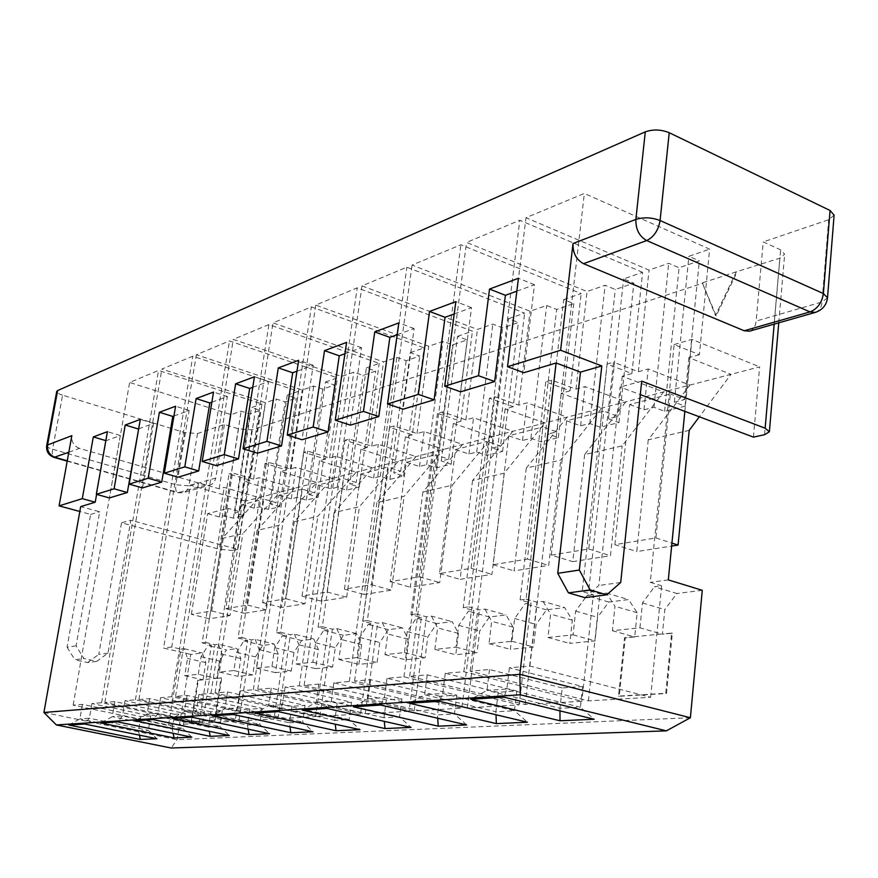 <?xml version="1.0" encoding="UTF-8"?>
<svg xmlns="http://www.w3.org/2000/svg" width="878" height="878" viewBox="0 0 878 878"><rect width="100%" height="100%" fill="white"/><g stroke="black" fill="none" stroke-linecap="round" stroke-linejoin="round"><path stroke-width="0.66" stroke-dasharray="4.39 3.29" d="M690.382 717.743L177.071 739.66L43.9 712.475M168.587 725.063L199.076 723.307L101.607 702.729L91.916 703.563L150.72 715.921L140.82 716.591L82.422 704.375L73.126 705.166L168.587 725.063L180.89 649.138L184.193 648.71L187.53 658.39L184.742 675.698L198.307 674.271L216.186 678.343L202.467 679.704L203.07 679.846L205.803 662.627L202.379 652.98L190.767 654.428L177.071 739.66L171.155 748.012M203.07 679.846L198.351 680.307L191.766 721.749L215.077 720.366L221.684 677.992L216.8 678.475L219.533 661.046L226.403 649.961L207.954 645.571L211.433 645.121L202.105 642.894L229.015 473.955L250.032 480.189L261.951 403.968L158.545 370.439L129.626 382.457L231.068 414.646L241.165 411.156L249.846 413.922L260.195 410.399L251.459 407.59L261.951 403.968M642.597 272.312L519.809 220.268L466.547 242.405L587.064 291.518L605.107 285.284L615.291 289.488L633.85 283.166L623.61 278.886L642.597 272.312L631.886 373.545L607.082 364.052L613.524 362.175L588.721 590.653L599.883 593.923L606.489 593.056L614.984 606.303L612.427 630.711L639.941 627.814L661.661 633.993L633.982 636.748L634.717 636.956L637.176 612.745L628.549 599.553L608.772 602.034L597.578 617.322L595.054 640.896L569.789 643.409L572.346 620.241L564.642 607.565L546.544 609.837L536.118 624.434L533.517 647.009L510.359 649.314L512.982 627.101L506.079 614.907L489.452 616.993L479.717 630.953L477.061 652.617L455.759 654.736L458.437 633.411L452.225 621.657L436.904 623.578L427.773 636.956L425.084 657.787L405.427 659.74L408.127 639.228L402.541 627.88L388.372 629.658L379.79 642.509L377.068 662.561L358.872 664.361L361.604 644.617L356.545 633.653L343.408 635.299L335.319 647.657L332.586 666.973L315.696 668.652L318.429 649.61L313.852 638.997L301.637 640.534L293.987 652.431L291.255 671.077L275.527 672.647L278.271 654.253L274.123 643.98L262.731 645.407L255.487 656.887L252.754 674.908L238.081 676.367L240.813 658.577L237.049 648.633L226.403 649.961M634.717 636.956L625.268 637.9L619.253 696.287L666.512 693.477L672.339 633.225L662.396 634.212L664.822 609.551L676.883 593.495L654.505 586.723L661.628 585.791L650.269 582.344L674.139 344.56L699.415 354.679L709.633 249.132L584.353 193.434L525.999 217.7L649.04 270.095L668.696 263.29L679.067 267.768L699.316 260.876L688.89 256.31L709.633 249.132M702.268 590.312L676.883 593.495M508.527 318.681L524.616 313.117L406.887 267.208L361.999 285.866L477.467 329.426L492.821 324.114L502.611 327.856L518.382 322.489L508.527 318.681L492.514 448.043L500.559 446.013L486.939 441.425L471.113 568.318L439.527 573.521L455.495 449.558L486.939 441.425M410.289 352.66L424.107 347.886L311.361 306.916L273.003 322.863L383.565 361.901L396.79 357.335L406.196 360.682L419.761 356.062L410.289 352.66L393.827 472.968L400.719 471.223L387.659 467.096L371.449 584.704L344.45 589.149L360.726 474.054L387.659 467.096M325.453 381.996L337.437 377.858L229.487 340.949L196.354 354.723L302.219 390.041L313.72 386.057L322.764 389.097L334.551 385.08L325.453 381.996L308.815 494.424L314.785 492.92L302.262 489.178L285.932 598.774L262.588 602.604L278.93 495.203L302.262 489.178M287.238 395.221L298.432 391.347L192.798 356.205L161.87 369.056L265.485 402.739L276.252 399.018L285.12 401.915L296.149 398.162L287.238 395.221L270.578 504.082L276.153 502.677L263.894 499.088L247.563 605.074L225.789 608.663L242.087 504.729L263.894 499.088M366.378 367.849L379.219 363.404L268.909 324.564L233.307 339.369L341.487 376.453L353.801 372.195L363.031 375.389L375.663 371.087L366.378 367.849L349.795 484.074L356.194 482.461L343.419 478.532L327.121 592.002L302.054 596.118L318.374 485.007L343.419 478.532M457.548 336.318L472.43 331.171L357.203 287.863L315.784 305.083L428.771 346.272L442.995 341.344L452.598 344.889L467.206 339.907L457.548 336.318L441.261 460.983L448.691 459.106L435.356 454.76L419.3 576.835L390.15 581.631L406.305 462.278L435.356 454.76M563.709 299.607L581.159 293.57L460.895 244.764L412.078 265.046L530.071 311.24L546.687 305.489L556.674 309.451L573.751 303.634L563.709 299.607L548.059 434.028L556.784 431.822L542.889 426.96L527.404 559.066L493.063 564.719L508.768 435.784L542.889 426.96M736.324 271.807L702.334 282.87L715.515 315.509L736.324 271.807L779.84 258.176L784.658 254.225L780.619 249.857L763.234 241.911L756.167 321.085C755.53 326.495 753.302 329.865 749.483 331.182M702.334 282.87L716.196 315.795L737.004 272.103M184.567 432.547L175.874 484.755L52.614 449.218L62.557 395.166L184.567 432.547L197.517 433.545L224.406 424.447L238.498 428.859L251.843 429.869L703.004 283.155M62.557 395.166C58.672 393.915 56.73 392.664 56.73 391.423M834.1 215.143L828.656 219.741L763.234 241.911M753.445 437.123L759.635 366.872L245.434 501.118L237.872 549.43L130.811 520.259L108.005 653.111L96.69 661.397L83.893 658.522L76.079 645.846L99.686 511.775L80.699 506.606M251.843 429.869L232.879 550.528L237.872 549.43M584.924 597.655L598.84 585.483L620.12 387.033L640.303 394.617M245.434 501.118L190.394 485.183L163.615 648.096L190.767 654.428M562.216 687.946L489.485 669.508L470.169 671.165L588.436 700.863L650.62 697.275L529.873 666.051L509.372 667.807L582.63 686.563L562.216 687.946L559.966 708.326L580.402 707.24L506.869 689.01L486.961 690.404L559.966 708.326L559.966 710.873M689.219 430.352L648.249 439.845L689.834 385.091L648.205 368.99L638.372 371.734L613.524 362.175M699.415 354.679L688.89 357.62L730.957 374.357L699.327 416.798M648.249 439.845L636.78 551.56L671.637 546.083M614.874 544.689L629.691 404.517L670.331 394.013L655.91 537.94L614.874 544.689L636.78 551.56M629.691 404.517L643.98 409.806L653.967 407.282L664.613 411.255L685.07 406.174L674.37 402.135L684.785 399.512L670.331 394.013M498.221 692.303L427.224 674.842L409.675 676.345L525.187 704.507L581.851 701.248L463.858 671.703L445.278 673.294L516.791 691.041L498.221 692.303L495.905 711.751L514.497 710.763L442.721 693.499L424.667 694.761L495.905 711.751L496.015 714.758M631.886 373.545L622.272 376.234L663.592 391.939L622.14 445.881L584.66 454.563L625.882 401.784L585.022 386.627L576.001 389.152L551.636 380.163L545.743 381.886L570.063 390.809L581.159 293.57M584.66 454.563L572.763 561.635L610.484 555.697L622.14 445.881M551.296 555.137L566.617 420.825L603.79 411.211L588.754 548.98L551.296 555.137L572.763 561.635M566.617 420.825L580.632 425.797L589.786 423.492L600.223 427.224L618.957 422.581L608.454 418.773L617.969 416.37L603.79 411.211M439.834 696.265L370.571 679.693L354.547 681.065L467.326 707.844L519.172 704.858L403.935 676.839L387.022 678.288L456.801 695.113L439.834 696.265L437.474 714.879L454.453 713.968L384.432 697.582L367.97 698.734L437.474 714.879L437.705 718.237M570.063 390.809L561.229 393.278L601.792 408.083L560.724 460.094L526.306 468.062L567.089 417.138L527.009 402.837L518.711 405.153L494.83 396.68L489.408 398.261L513.235 406.679L524.616 313.117M526.306 468.062L514.08 570.865L548.684 565.421L560.724 460.094M508.768 435.784L522.498 440.482L530.905 438.352L541.144 441.875L558.353 437.606L548.059 434.028M386.353 699.909L318.78 684.127L304.106 685.389L414.186 710.906L461.806 708.162L349.301 681.515L333.849 682.843L401.915 698.844L386.353 699.909L383.971 717.732L399.545 716.909L331.236 701.302L316.179 702.356L383.971 717.732L384.312 721.365M513.235 406.679L505.102 408.95L544.887 422.933L504.29 473.165L472.562 480.507L512.851 431.296L473.549 417.763L465.889 419.904L442.501 411.892L437.496 413.351L460.829 421.319L472.43 331.171M472.562 480.507L460.105 579.359L491.965 574.344L504.29 473.165M455.495 449.558L468.951 454.003L476.71 452.038L486.741 455.375L502.6 451.435L492.514 448.043M337.185 703.245L271.269 688.198L257.77 689.362L365.226 713.726L409.115 711.202L299.299 685.795L285.109 687.013L351.507 702.268L337.185 703.245L334.781 720.366L349.115 719.598L282.496 704.716L268.657 705.682L334.781 720.366L335.242 724.196M460.829 421.319L453.322 423.416L492.317 436.662L452.236 485.216L422.9 491.998L462.662 444.411L424.129 431.57L417.039 433.545L394.134 425.951L389.503 427.301L412.353 434.862L424.107 347.886M422.9 491.998L410.289 587.184L439.713 582.564L452.236 485.216M406.305 462.278L419.475 466.492L426.653 464.671L436.476 467.831L451.149 464.199L441.261 460.983M291.825 706.329L227.512 691.952L215.055 693.016L319.954 716.338L360.54 714.001L253.336 689.735L240.276 690.854L305.061 705.429L291.825 706.329L289.422 722.792L302.658 722.089L237.664 707.855L224.911 708.744L289.422 722.792L289.992 726.786M412.353 434.862L405.395 436.805L443.609 449.382L404.089 496.355L376.881 502.655L416.073 456.571L378.319 444.367L371.734 446.2L349.301 438.989L344.999 440.24L367.377 447.418L379.219 363.404M376.881 502.655L364.161 594.45L391.412 590.159L404.089 496.355M360.726 474.054L373.611 478.071L380.284 476.381L389.898 479.388L403.507 476.008L393.827 472.968M249.846 709.183L187.102 695.409L175.567 696.397L277.986 718.753L315.619 716.591L210.972 693.368L198.9 694.399L262.105 708.348L249.846 709.183L247.442 725.041L259.701 724.383L196.299 710.741L184.512 711.575L247.442 725.041L248.123 729.146M367.377 447.418L360.913 449.229L398.36 461.191L359.409 506.694L334.123 512.554L372.711 467.886L335.725 456.264L329.59 457.976L307.629 451.094L303.623 452.258L325.54 459.106L337.437 377.858M334.123 512.554L321.337 601.178L346.656 597.194L359.409 506.694M318.374 485.007L330.995 488.826L337.196 487.257L346.623 490.122L359.278 486.983L349.795 484.074M210.896 711.828L149.644 698.614L138.943 699.536L238.959 721.003L273.958 718.994L171.781 696.726L160.586 697.681L222.277 711.059L210.896 711.828L208.492 727.116L219.884 726.512L158.007 713.43L147.076 714.187L208.492 727.116L209.282 731.308M325.54 459.106L319.515 460.785L356.205 472.199L317.847 516.319L294.273 521.773L332.268 478.444L296.018 467.348L290.3 468.951L268.789 462.388L265.057 463.474L286.513 470.004L298.432 391.347M294.273 521.773L281.465 607.455L305.05 603.746L317.847 516.319M278.93 495.203L291.287 498.847L297.071 497.387L306.301 500.12L318.099 497.2L308.815 494.424M174.634 714.297L114.842 701.599L104.877 702.455L202.577 723.099L235.205 721.222L135.421 699.832L125.027 700.721L185.247 713.573L174.634 714.297L172.253 729.058L182.854 728.488L122.47 715.91L112.296 716.624L172.253 729.058L173.131 733.306M286.513 470.004L280.883 471.574L316.837 482.472L279.083 525.285L257.056 530.389L294.448 488.322L258.922 477.709L253.566 479.201L232.516 472.935L229.015 473.955M257.056 530.389L244.26 613.305L266.275 609.837L279.083 525.285M242.087 504.729L254.192 508.219L259.603 506.847L268.646 509.459L279.676 506.727L270.578 504.082M76.079 645.846L67.09 647.196L90.621 514.409L79.832 511.49M90.621 514.409L99.686 511.775M250.032 480.189L244.764 481.671L279.994 492.097L242.844 533.681L222.211 538.455L258.999 497.574L224.186 487.411L219.171 488.816L198.549 482.812L171.737 646.998L180.89 649.138M222.211 538.455L209.458 618.781L230.058 615.533L242.844 533.681M191.371 614.315L207.614 513.641L228.028 508.362L211.741 610.967L191.371 614.315L209.458 618.781M207.614 513.641L219.467 516.977L224.538 515.704L233.394 518.207L243.722 515.638L234.821 513.103L240.034 511.786L228.028 508.362M197.517 433.545L188.913 485.852L215.768 478.049L224.406 424.447M68.813 452.258L79.448 448.362L205.606 485.084L209.93 485.117L212.3 483.954L214.572 481.429L215.768 478.049M232.879 550.528L219.346 549.277L121.537 522.783L130.811 520.259M108.005 653.111L98.797 654.384L121.537 522.783M96.69 661.397L87.548 662.583L74.839 659.751L83.893 658.522M87.548 662.583L98.797 654.384M67.09 647.196L74.839 659.751M79.448 448.362C73.851 446.101 71.316 441.875 71.831 435.675M620.702 582.476L598.84 585.483M641.708 381.151L620.12 387.033M516.846 291.156L534.482 284.724L523.859 372.711M454.222 313.951L471.519 307.651L460.654 391.807M397.163 334.727L414.098 328.559L403.068 409.203M344.944 353.746L361.516 347.71L350.388 425.128M296.973 371.207L313.194 365.303L302.021 439.735M252.754 387.308L268.613 381.535L257.441 453.202M211.861 402.201L227.38 396.549L216.24 465.658M173.943 416.007L189.121 410.476L178.025 477.204M138.669 428.848L153.518 423.437L142.51 487.927M96.602 494.38L106.095 440.701L120.319 435.532L109.399 497.936M684.84 411.354L691.886 339.391L759.635 366.872M199.076 723.307L211.433 645.121M101.607 702.729L158.545 370.439M91.916 703.563L89.38 718.226L79.898 718.895L138.45 730.858L148.349 730.331L89.38 718.226L84.595 724.021M82.422 704.375L79.898 718.895L68.879 725.03M73.126 705.166L129.626 382.457M219.171 488.816L231.068 414.646M219.467 516.977L224.186 487.411M224.538 515.704L241.165 411.156M233.394 518.207L249.846 413.922M243.722 515.638L260.195 410.399M234.821 513.103L251.459 407.59M244.764 481.671L240.034 511.786M198.307 674.271L201.095 656.744L207.954 645.571M202.105 642.894L205.584 642.422L232.516 472.935M190.394 485.183L198.549 482.812M211.741 610.967L230.058 615.533M205.584 642.422L214.945 644.661L218.468 644.189L237.049 648.633M201.095 656.744L219.533 661.046M184.742 675.698L202.467 679.704L197.748 680.176L191.152 721.628L214.462 720.234L221.069 677.849L216.8 678.475M205.803 662.627L187.53 658.39M184.193 648.71L202.379 652.98M171.737 646.998L163.615 648.096M120.319 435.532L107.412 431.669M140.82 716.591L138.45 730.858L139.415 735.149M150.72 715.921L148.349 730.331L156.942 738.716M265.057 463.474L238.059 638.032L247.607 640.347L235.205 721.222M135.421 699.832L192.798 356.205M125.027 700.721L122.47 715.91L117.74 721.903M114.842 701.599L112.296 716.624L100.871 722.978M104.877 702.455L161.87 369.056M253.566 479.201L265.485 402.739M202.577 723.099L214.945 644.661M254.192 508.219L258.922 477.709M259.603 506.847L276.252 399.018M268.646 509.459L285.12 401.915M279.676 506.727L296.149 398.162M280.883 471.574L276.153 502.677M218.468 644.189L222.145 654.176L219.346 672.065L233.855 670.54L236.654 652.409L243.875 640.841L247.607 640.347M238.059 638.032L241.801 637.527L268.789 462.388M225.789 608.663L244.26 613.305M247.563 605.074L266.275 609.837M241.801 637.527L251.36 639.853L255.136 639.36L274.123 643.98M262.731 645.407L243.875 640.841M236.654 652.409L255.487 656.887M233.855 670.54L252.754 674.908M219.346 672.065L238.081 676.367M240.813 658.577L222.145 654.176M153.518 423.437L140.304 419.388M185.247 713.573L182.854 728.488L191.832 737.158M303.623 452.258L276.614 632.829L286.371 635.244L273.958 718.994M171.781 696.726L229.487 340.949M160.586 697.681L158.007 713.43L153.354 719.62M149.644 698.614L147.076 714.187L135.223 720.783M138.943 699.536L196.354 354.723M290.3 468.951L302.219 390.041M238.959 721.003L251.36 639.853M291.287 498.847L296.018 467.348M297.071 497.387L313.72 386.057M306.301 500.12L322.764 389.097M318.099 497.2L334.551 385.08M319.515 460.785L314.785 492.92M255.136 639.36L259.186 649.665L256.376 668.169L271.939 666.523L274.737 647.766L282.365 635.771L286.371 635.244M276.614 632.829L280.62 632.281L307.629 451.094M262.588 602.604L281.465 607.455M285.932 598.774L305.05 603.746M280.62 632.281L290.399 634.706L294.459 634.179L313.852 638.997M301.637 640.534L282.365 635.771M274.737 647.766L293.987 652.431M271.939 666.523L291.255 671.077M256.376 668.169L275.527 672.647M278.271 654.253L259.186 649.665M189.121 410.476L175.589 406.229M222.277 711.059L219.884 726.512L229.279 735.49M344.999 440.24L318.045 627.232L328.01 629.756L315.619 716.591M210.972 693.368L268.909 324.564M198.9 694.399L196.299 710.741L191.744 717.161M187.102 695.409L184.512 711.575L172.187 718.413M175.567 696.397L233.307 339.369M329.59 457.976L341.487 376.453M277.986 718.753L290.399 634.706M330.995 488.826L335.725 456.264M337.196 487.257L353.801 372.195M346.623 490.122L363.031 375.389M359.278 486.983L375.663 371.087M360.913 449.229L356.194 482.461M294.459 634.179L298.926 644.814L296.116 663.987L312.831 662.221L315.641 642.784L323.708 630.316L328.01 629.756M318.045 627.232L322.358 626.651L349.301 438.989M302.054 596.118L321.337 601.178M327.121 592.002L346.656 597.194M322.358 626.651L332.356 629.186L336.724 628.604L356.545 633.653M343.408 635.299L323.708 630.316M315.641 642.784L335.319 647.657M312.831 662.221L332.586 666.973M296.116 663.987L315.696 668.652M318.429 649.61L298.926 644.814M227.38 396.549L213.519 392.071M262.105 708.348L259.701 724.383L269.546 733.701M389.503 427.301L362.68 621.196L372.876 623.841L360.54 714.001M253.336 689.735L311.361 306.916M240.276 690.854L237.664 707.855L233.252 714.494M227.512 691.952L224.911 708.744L212.092 715.855M215.055 693.016L273.003 322.863M371.734 446.2L383.565 361.901M319.954 716.338L332.356 629.186M373.611 478.071L378.319 444.367M380.284 476.381L396.79 357.335M389.898 479.388L406.196 360.682M403.507 476.008L419.761 356.062M405.395 436.805L400.719 471.223M336.724 628.604L341.663 639.612L338.864 659.488L356.885 657.589L359.673 637.417L368.233 624.456L372.876 623.841M362.68 621.196L367.333 620.57L394.134 425.951M344.45 589.149L364.161 594.45M371.449 584.704L391.412 590.159M367.333 620.57L377.562 623.226L382.27 622.601L402.541 627.88M388.372 629.658L368.233 624.456M359.673 637.417L379.79 642.509M356.885 657.589L377.068 662.561M338.864 659.488L358.872 664.361M361.604 644.617L341.663 639.612M268.613 381.535L254.411 376.805M305.061 705.429L302.658 722.089L312.996 731.758M437.496 413.351L410.915 614.677L421.352 617.453L409.115 711.202M299.299 685.795L357.203 287.863M285.109 687.013L282.496 704.716L278.249 711.619M271.269 688.198L268.657 705.682L255.289 713.09M257.77 689.362L315.784 305.083M417.039 433.545L428.771 346.272M365.226 713.726L377.562 623.226M419.475 466.492L424.129 431.57M426.653 464.671L442.995 341.344M436.476 467.831L452.598 344.889M451.149 464.199L467.206 339.907M453.322 423.416L448.691 459.106M382.27 622.601L387.747 633.993L384.97 654.637L404.44 652.584L407.216 631.622L416.326 618.112L421.352 617.453M410.915 614.677L415.963 613.996L442.501 411.892M390.15 581.631L410.289 587.184M419.3 576.835L439.713 582.564M415.963 613.996L426.412 616.784L431.515 616.115L452.225 621.657M436.904 623.578L416.326 618.112M407.216 631.622L427.773 636.956M404.44 652.584L425.084 657.787M384.97 654.637L405.427 659.74M408.127 639.228L387.747 633.993M313.194 365.303L298.63 360.298M351.507 702.268L349.115 719.598L360.013 729.673M489.408 398.261L463.211 607.609L473.879 610.528L461.806 708.162M349.301 681.515L406.887 267.208M333.849 682.843L331.236 701.302L327.22 708.48M318.78 684.127L316.179 702.356L302.208 710.082M304.106 685.389L361.999 285.866M465.889 419.904L477.467 329.426M414.186 710.906L426.412 616.784M468.951 454.003L473.549 417.763M476.71 452.038L492.821 324.114M486.741 455.375L502.611 327.856M502.6 451.435L518.382 322.489M505.102 408.95L500.559 446.013M431.515 616.115L437.606 627.924L434.851 649.391L455.967 647.163L458.7 625.345L468.424 611.253L473.879 610.528M463.211 607.609L468.687 606.874L494.83 396.68M439.527 573.521L460.105 579.359M471.113 568.318L491.965 574.344M468.687 606.874L479.377 609.804L484.919 609.08L506.079 614.907M489.452 616.993L468.424 611.253M458.7 625.345L479.717 630.953M455.967 647.163L477.061 652.617M434.851 649.391L455.759 654.736M458.437 633.411L437.606 627.924M361.516 347.71L346.59 342.398M401.915 698.844L399.545 716.909L411.047 727.401M545.743 381.886L520.094 599.926L530.992 603.01L519.172 704.858M403.935 676.839L460.895 244.764M387.022 678.288L384.432 697.582L380.69 705.056M370.571 679.693L367.97 698.734L353.351 706.812M354.547 681.065L412.078 265.046M518.711 405.153L530.071 311.24M467.326 707.844L479.377 609.804M522.498 440.482L527.009 402.837M530.905 438.352L546.687 305.489M541.144 441.875L556.674 309.451M558.353 437.606L573.751 303.634M561.229 393.278L556.784 431.822M484.919 609.08L491.702 621.328L488.991 643.695L511.962 641.28L514.651 618.529L525.055 603.79L530.992 603.01M520.094 599.926L526.065 599.125L551.636 380.163M493.063 564.719L514.08 570.865M527.404 559.066L548.684 565.421M526.065 599.125L536.985 602.22L543.021 601.419L564.642 607.565M546.544 609.837L525.055 603.79M514.651 618.529L536.118 624.434M511.962 641.28L533.517 647.009M488.991 643.695L510.359 649.314M512.982 627.101L491.702 621.328M414.098 328.559L398.81 322.917M456.801 695.113L454.453 713.968L466.635 724.921M607.082 364.052L582.202 591.542L593.33 594.79L581.851 701.248M463.858 671.703L519.809 220.268M445.278 673.294L442.721 693.499L439.34 701.302M427.224 674.842L424.667 694.761L409.324 703.223M409.675 676.345L466.547 242.405M576.001 389.152L587.064 291.518M525.187 704.507L536.985 602.22M580.632 425.797L585.022 386.627M589.786 423.492L605.107 285.284M600.223 427.224L615.291 289.488M618.957 422.581L633.85 283.166M608.454 418.773L623.61 278.886M622.272 376.234L617.969 416.37M543.021 601.419L550.605 614.15L547.96 637.494L573.049 634.849L575.661 611.099L586.844 595.646L593.33 594.79M588.721 590.653L582.202 591.542M588.754 548.98L610.484 555.697M606.489 593.056L628.549 599.553M608.772 602.034L586.844 595.646M575.661 611.099L597.578 617.322M573.049 634.849L595.054 640.896M547.96 637.494L569.789 643.409M572.346 620.241L550.605 614.15M471.519 307.651L455.847 301.626M516.791 691.041L514.497 710.763L527.426 722.21M650.62 697.275L661.628 585.791M529.873 666.051L584.353 193.434M509.372 667.807L506.869 689.01L503.928 697.165M489.485 669.508L486.961 690.404L470.838 699.283M470.169 671.165L525.999 217.7M638.372 371.734L649.04 270.095M588.436 700.863L599.883 593.923M643.98 409.806L648.205 368.99M653.967 407.282L668.696 263.29M664.613 411.255L679.067 267.768M685.07 406.174L699.316 260.876M674.37 402.135L688.89 256.31M688.89 357.62L684.785 399.512M639.941 627.814L642.455 602.956L654.505 586.723M674.139 344.56L691.886 339.391M668.323 579.897L650.269 582.344M655.91 537.94L671.933 543.098M642.455 602.956L664.822 609.551M612.427 630.711L633.982 636.748L624.532 637.691L618.507 696.1L665.754 693.28L671.593 633.005L662.396 634.212M637.176 612.745L614.984 606.303M534.482 284.724L518.426 278.271M582.63 686.563L580.402 707.24L594.186 719.236M715.515 315.509L716.196 315.795M221.069 677.849L221.684 677.992M197.748 680.176L198.351 680.307M191.152 721.628L191.766 721.749M214.462 720.234L215.077 720.366M671.593 633.005L672.339 633.225M624.532 637.691L625.268 637.9M618.507 696.1L619.253 696.287M665.754 693.28L666.512 693.477M764.529 434.709L779.84 258.176M205.606 485.084L177.762 492.756C175.885 491.91 175.26 489.244 175.874 484.755L188.913 485.852L187.727 489.145L185.488 491.625L183.151 492.756L178.903 492.734L67.266 460.807M238.498 428.859L219.346 549.277M46.688 445.75C46.71 446.869 48.685 448.021 52.614 449.218C51.879 453.86 52.329 456.582 53.997 457.372M815.366 312.381C819.218 311.042 821.446 307.563 822.049 301.955L828.656 219.741M827.515 297.851L822.049 301.955L756.167 321.085M774.166 324.136L780.619 249.857M67.2 461.148L177.762 492.756L183.151 492.756L209.93 485.117M778.753 322.83L784.658 254.225"/><path stroke-width="1.32" d="M640.303 394.617L684.84 411.354L668.323 579.897L702.268 590.312L690.382 717.743L519.831 674.315L556.092 362.976L580.468 372.129L557.749 573.312L568.45 592.87L584.924 597.655L606.731 594.812L590.137 589.939L568.45 592.87M67.266 460.807L55.018 457.306C49.53 455.122 47.05 451.018 47.566 444.981L46.688 445.75L56.73 391.423L57.63 390.545L645.286 131.865C653.056 129.132 661.035 129.417 669.223 132.71L660.08 220.521L823.388 293.548L830.05 210.468L669.223 132.71M830.05 210.468L834.1 215.143L827.515 297.851L823.388 293.548C821.907 302.778 817.44 308.902 809.999 311.909L744.182 330.765L583.552 263.685C576.22 259.668 572.708 252.941 573.016 243.502L560.625 350.245L601.803 365.939L580.468 372.129M606.731 594.812L620.702 582.476L641.708 381.151L765.144 428.212L769.369 431.778L764.529 434.709L753.445 437.123L684.84 411.354M56.401 724.954L171.155 748.012L666.38 730.858L520.325 694.783L56.401 724.954L43.9 712.475L80.699 506.606L95.219 502.216L82.291 498.66L93.32 436.926L107.412 431.669L96.328 494.303L114.085 488.794L125.225 425.018L140.304 419.388L129.121 484.129L148.173 478.225L159.401 412.265L175.589 406.229L164.318 473.209L184.797 466.855L196.101 398.568L213.519 392.071L202.192 461.455L224.263 454.606L235.622 383.818L254.411 376.805L243.041 448.779L266.912 441.371L278.293 367.893L298.63 360.298L287.249 435.06L313.15 427.026L324.52 350.64L346.59 342.398L335.253 420.178L363.437 411.42L374.752 331.895L398.81 322.917L387.538 403.946L418.345 394.387L429.54 311.449L455.847 301.626L444.729 386.199L478.521 375.718L489.529 289.06L518.426 278.271L507.539 366.719L560.625 350.245M560.01 720.761L470.838 699.283L503.928 697.165L594.186 719.236L560.01 720.761L559.966 710.873M438.232 726.183L353.351 706.812L380.69 705.056L466.635 724.921L438.232 726.183L437.705 718.237M336.033 730.737L255.289 713.09L278.249 711.619L360.013 729.673L336.033 730.737L335.242 724.196M249.034 734.612L172.187 718.413L191.744 717.161L269.546 733.701L249.034 734.612L248.123 729.146M174.085 737.948L100.871 722.978L117.74 721.903L191.832 737.158L174.085 737.948L173.131 733.306M140.37 739.452L68.879 725.03L84.595 724.021L156.942 738.716L140.37 739.452L139.415 735.149M210.215 736.346L135.223 720.783L153.354 719.62L229.279 735.49L210.215 736.346L209.282 731.308M290.859 732.746L212.092 715.855L233.252 714.494L312.996 731.758L290.859 732.746L289.992 726.786M384.992 728.553L302.208 710.082L327.22 708.48L411.047 727.401L384.992 728.553L384.312 721.365M496.344 723.604L409.324 703.223L439.34 701.302L527.426 722.21L496.344 723.604L496.015 714.758M79.832 511.49L59.078 505.871L71.831 435.675L47.566 444.981L57.63 390.545M59.078 505.871L82.291 498.66M444.729 386.199L460.654 391.807L494.665 381.535L478.521 375.718M556.092 362.976L523.859 372.711L507.539 366.719M699.327 416.798L689.219 430.352L678.068 545.073L671.637 546.083M387.538 403.946L403.068 409.203L434.083 399.83L418.345 394.387M335.253 420.178L350.388 425.128L378.791 416.545L363.437 411.42M287.249 435.06L302.021 439.735L328.12 431.855L313.15 427.026M243.041 448.779L257.441 453.202L281.52 445.936L266.912 441.371M202.192 461.455L216.24 465.658L238.509 458.931L224.263 454.606M164.318 473.209L178.025 477.204L198.691 470.959L184.797 466.855M129.121 484.129L142.51 487.927L161.728 482.121L148.173 478.225M96.328 494.303L109.399 497.936L127.321 492.514L114.085 488.794M520.325 694.783L519.831 674.315L43.9 712.475M666.38 730.858L690.382 717.743M557.749 573.312L579.326 570.052L601.803 365.939M744.182 330.765L749.483 331.182L815.366 312.381C822.477 309.956 826.527 305.105 827.515 297.851M590.137 589.939L579.326 570.052M494.665 381.535L505.41 295.315L516.846 291.156M434.083 399.83L445.036 317.298L454.222 313.951M378.791 416.545L389.876 337.382L397.163 334.727M328.12 431.855L339.27 355.809L344.944 353.746M281.52 445.936L292.692 372.766L296.973 371.207M238.509 458.931L249.67 388.427L252.754 387.308M198.691 470.959L209.82 402.936L211.861 402.201M161.728 482.121L172.79 416.424L173.943 416.007M127.321 492.514L138.669 428.848M95.219 502.216L96.602 494.38M105.821 440.624L93.32 436.926M138.296 428.98L125.225 425.018M172.79 416.424L159.401 412.265M209.82 402.936L196.101 398.568M249.67 388.427L235.622 383.818M292.692 372.766L278.293 367.893M339.27 355.809L324.52 350.64M389.876 337.382L374.752 331.895M445.036 317.298L429.54 311.449M671.933 543.098L678.068 545.073M505.41 295.315L489.529 289.06M645.286 131.865L635.87 219.401L573.016 243.502M46.688 445.75C46.139 451.446 48.575 455.32 53.997 457.372L68.813 452.258M583.552 263.685L646.702 240.55C653.89 236.994 658.357 230.321 660.08 220.521C651.761 217.404 643.695 217.031 635.87 219.401C635.617 229.235 639.228 236.281 646.702 240.55L809.999 311.909L815.366 312.381M765.144 428.212L774.166 324.136M53.997 457.372L67.2 461.148M769.369 431.778L778.753 322.83"/></g></svg>

